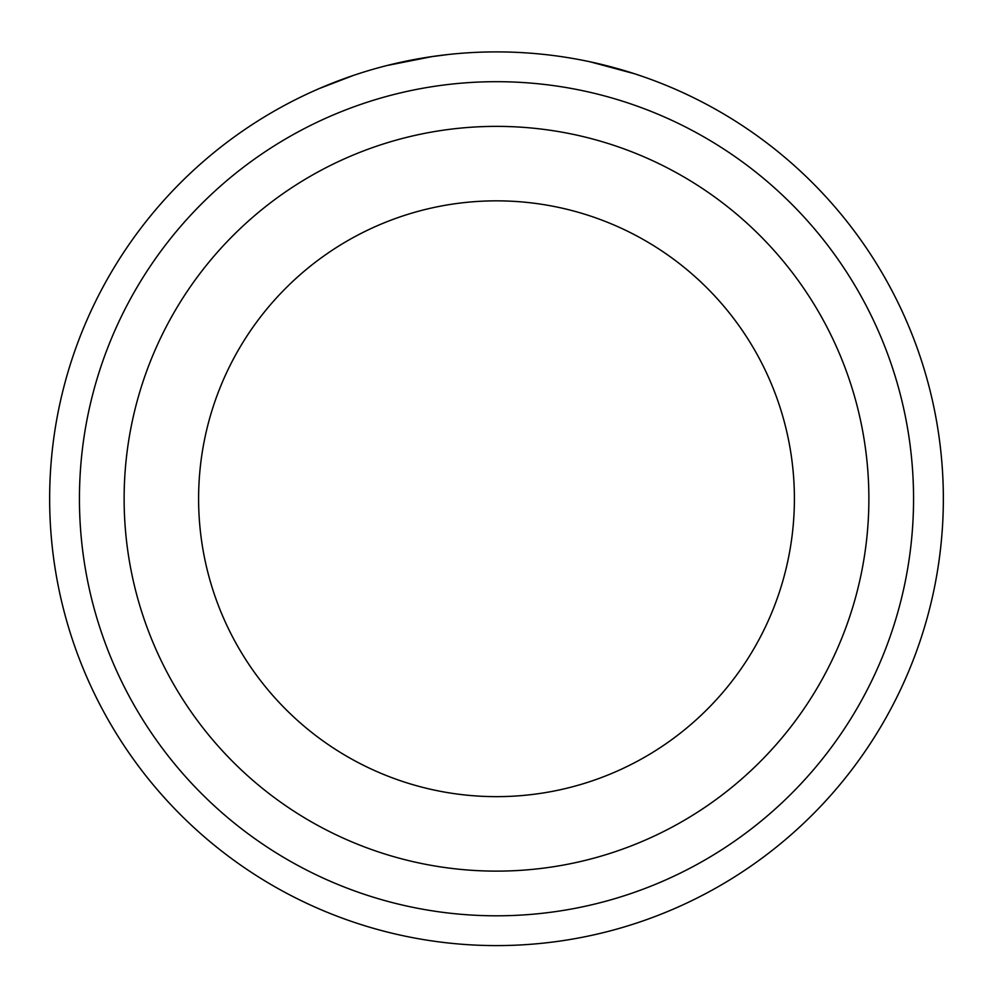 <?xml version="1.0" encoding="UTF-8"?>
<svg xmlns="http://www.w3.org/2000/svg" width="993" height="993" viewBox="0 0 993 993"><rect width="100%" height="100%" fill="white"/><g stroke="black" fill="none" stroke-linecap="round" stroke-linejoin="round"><path stroke-width="1.49" d="M684.723 93.454L688.596 95.291M411.276 60.101L415.198 59.357M913.56 498.747A417.06 417.06 0 0 0 496.5 81.687A417.06 417.06 0 0 0 79.44 498.747A417.06 417.06 0 0 0 496.5 915.807A417.06 417.06 0 0 0 913.56 498.747M49.65 498.747A446.85 446.85 0 0 1 496.5 51.897A446.85 446.85 0 0 1 943.35 498.747A446.85 446.85 0 0 1 496.5 945.597A446.85 446.85 0 0 1 49.65 498.747M794.4 498.747A297.9 297.9 0 0 0 496.5 200.847A297.9 297.9 0 0 0 198.6 498.747A297.9 297.9 0 0 0 496.5 796.647A297.9 297.9 0 0 0 794.4 498.747A297.9 297.9 0 0 1 496.5 796.647A297.9 297.9 0 0 1 198.6 498.747M353.558 75.369L318.827 88.725M590.227 61.839L635.21 73.941L647.188 78.062M386.873 65.55L432.588 56.489M429.758 56.911L448.253 54.503M124.125 498.747A372.375 372.375 0 0 1 496.5 126.372A372.375 372.375 0 0 1 868.875 498.747A372.375 372.375 0 0 1 496.5 871.122A372.375 372.375 0 0 1 124.125 498.747"/></g></svg>
